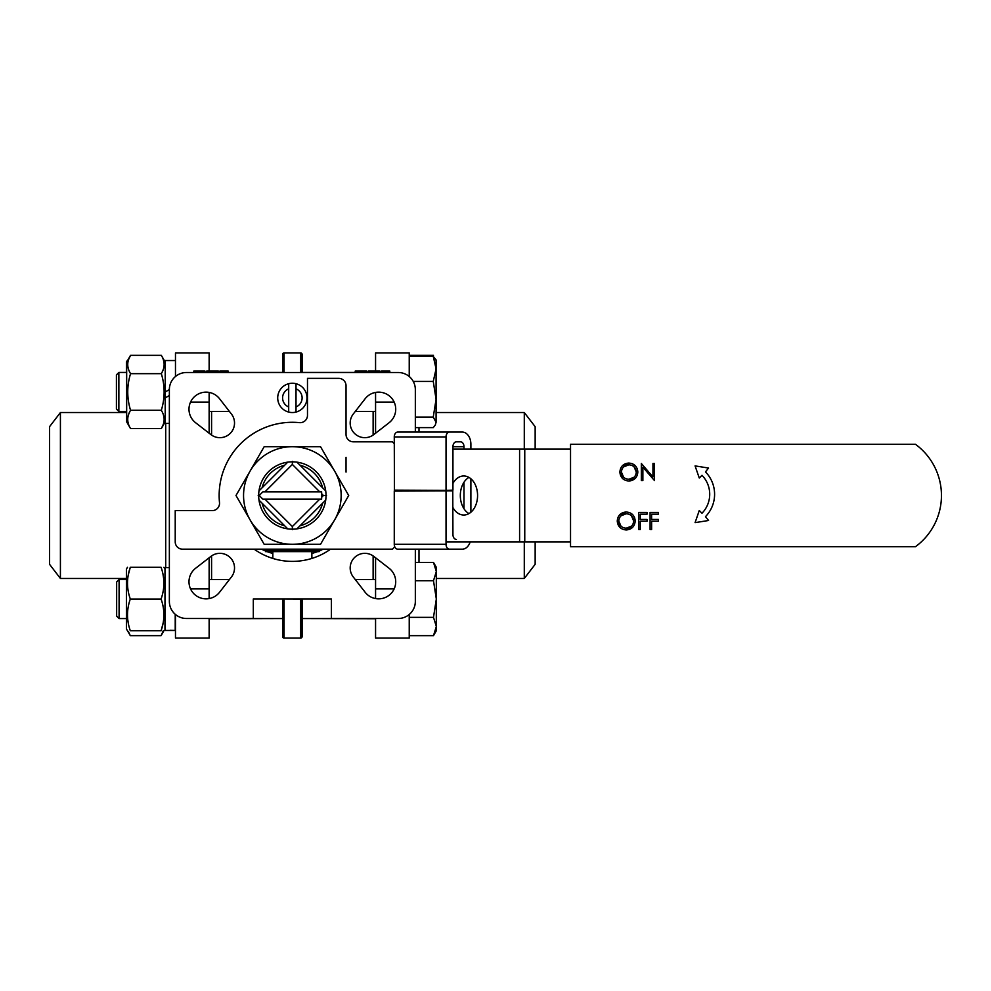 <?xml version="1.0" encoding="UTF-8"?>
<svg xmlns="http://www.w3.org/2000/svg" width="991" height="991" viewBox="0 0 991 991"><rect width="100%" height="100%" fill="white"/><g stroke="black" fill="none" stroke-linecap="round" stroke-linejoin="round"><path stroke-width="1.49" d="M164.977 630.462L175.221 630.462L164.977 630.462L164.977 567.595L169.362 567.595M60.414 578.471L60.414 412.529L49.55 426.687L49.55 564.313L60.414 578.471L126.414 578.471M211.579 411.488L211.579 435.086M211.579 555.914L211.579 579.512M209.138 618.557L282.596 618.557L209.138 618.731M209.138 618.483L209.138 638.068L175.469 638.068L175.469 614.494M209.138 557.772L209.138 598.576M209.138 392.424L209.138 433.228M209.138 371.043L209.138 352.932L175.469 352.932L175.469 376.506M60.414 412.529L126.662 412.529M165.212 362.074L161.322 355.335L130.552 355.335C126.811 361.455 126.811 367.562 130.552 373.657L161.322 373.657C165.063 367.537 165.063 361.43 161.322 355.335M165.212 421.869L161.322 428.595C165.063 422.476 165.063 416.381 161.322 410.286C165.063 398.035 165.063 385.833 161.322 373.657M163.304 414.535L163.924 416.901M163.304 424.359L161.322 428.595L130.552 428.595L126.662 421.869L126.662 362.074L130.552 355.335L128.57 359.584M163.304 359.584L163.924 361.95M163.304 369.408L161.991 372.443M128.57 369.408L127.95 367.042M128.57 424.359L127.95 421.98M128.57 414.535L129.895 411.488M169.362 423.405L165.212 423.405L165.212 397.887L169.362 395.496L165.212 397.887L165.212 391.965L169.362 389.574L169.362 601.401A17.082 17.082 0 0 0 186.444 618.483L253.312 618.483L253.312 598.96L331.39 598.96L331.39 618.483L398.258 618.483A17.082 17.082 0 0 0 415.34 601.401L415.34 549.187M130.552 373.657C126.823 385.833 126.823 398.035 130.552 410.286L161.322 410.286M130.552 410.286C126.811 416.406 126.811 422.513 130.552 428.595M175.221 630.462L170.093 630.326M175.221 614.284L175.221 629.892M163.911 630.747L161.087 635.665L163.267 630.747M127.467 567.31L126.414 569.131L126.414 628.926L130.304 635.665L161.087 635.665L163.057 631.416M128.334 631.416L130.304 635.665M119.093 579.512L116.653 581.952L116.653 616.117L119.093 618.557L126.414 618.557L119.093 618.557L119.093 579.512L126.414 579.512M375.564 618.557L302.119 618.557L375.564 618.731M433.488 562.405L436.325 567.31L436.325 630.747L433.488 635.665L436.325 626.498L433.488 617.343L436.325 599.035L433.488 580.714L436.325 571.559L433.488 562.405L415.34 562.405M435.532 631.23L433.488 635.665L409.481 635.665L409.481 617.343L433.488 617.343M435.532 566.827L436.288 570.556M409.481 614.284L409.481 617.343M415.34 580.714L433.488 580.714M126.414 412.529L126.414 411.488L119.093 411.488M126.414 372.443L126.414 362.074L127.467 360.253M394.269 490.136L446.21 490.372L394.443 490.372L394.269 436.932A4.881 3.456 -90 0 1 397.725 432.051L449.493 432.051A4.881 3.456 90 0 0 446.037 436.932L394.269 436.932M446.21 490.867L394.269 491.102L452.763 490.867L452.937 534.545A4.881 3.456 -90 0 0 456.393 539.426M446.21 490.372L452.937 490.136L452.937 446.693A4.881 3.456 -90 0 1 456.393 441.813L460.53 441.813A4.881 3.456 -90 0 1 463.986 446.693L463.986 449.134M470.886 449.134L470.886 444.253A12.202 8.622 90 0 0 462.252 432.051L449.493 432.051M449.493 549.187L397.725 549.187A4.881 3.456 -90 0 1 394.269 544.307L446.037 544.307A4.881 3.456 90 0 0 449.493 549.187L462.252 549.187A12.202 8.622 90 0 0 470.168 541.866M463.986 482.258L463.986 508.742M446.037 544.307L446.037 491.102M394.269 544.307L394.269 491.102M470.886 478.764L470.886 512.236M446.037 490.136L446.037 436.932M163.057 574.656L163.676 578.769M128.334 574.656L130.304 567.31C126.575 567.31 126.575 567.31 130.304 567.31L161.087 567.31C164.816 567.31 164.816 567.31 161.087 567.31C164.816 577.852 164.816 588.431 161.087 599.035L130.304 599.035C126.575 609.626 126.575 620.205 130.304 630.747L161.087 630.747C164.816 620.155 164.816 609.576 161.087 599.035M130.304 567.31C126.575 577.902 126.575 588.481 130.304 599.035M161.087 630.747C164.816 630.747 164.816 630.747 161.087 630.747L163.057 623.401M130.304 630.747C126.575 630.747 126.575 630.747 130.304 630.747M128.334 623.401L127.703 619.288M535.152 449.134L535.152 426.687L524.289 412.529L436.077 412.529M535.152 541.866L535.152 564.313L524.289 578.471L436.325 578.471M373.124 579.512L373.124 555.914M373.124 435.086L373.124 411.488M375.564 371.043L375.564 352.932L409.233 352.932L409.233 376.506M375.564 433.228L375.564 392.424M375.564 598.576L375.564 557.772M375.564 618.483L375.564 638.068L409.233 638.068L409.233 614.494M524.289 412.529L524.289 449.134M524.289 541.866L524.289 578.471M435.061 358.494L436.325 360.253L436.288 363.499M436.077 397.143L436.077 367.091M436.077 386.8L436.325 412.529M433.488 355.335L409.481 355.335L409.481 356.326M326.027 495.5A33.669 33.669 0 0 1 292.357 529.169A33.669 33.669 0 0 1 258.676 495.5A33.669 33.669 0 0 1 292.357 461.831A33.669 33.669 0 0 1 326.027 495.5M262.082 503.193A31.229 31.229 0 0 0 284.665 525.775M300.038 525.775A31.229 31.229 0 0 0 322.62 503.193M334.624 519.903A48.807 48.807 0 0 0 292.357 446.693A48.807 48.807 0 0 0 250.091 519.903A48.807 48.807 0 0 0 334.624 519.903L320.527 544.307L264.176 544.307L235.994 495.5L264.176 446.693L320.527 446.693L348.708 495.5L334.624 519.903M322.62 487.807A31.229 31.229 0 0 0 300.038 465.225M284.665 465.225A31.229 31.229 0 0 0 262.082 487.807M175.469 360.538L165.212 360.538L165.212 391.965L169.362 389.574A17.082 17.082 0 0 1 186.444 372.517L398.258 372.517A17.082 17.082 0 0 1 415.34 389.599L415.34 432.051M164.977 360.538L164.977 361.653M296.012 412.07L296.012 383.715A14.642 14.642 0 0 0 288.691 383.715L288.691 388.844L288.691 383.715A14.642 14.642 0 0 0 288.691 412.07L288.691 388.844A9.761 9.761 0 0 0 288.691 406.942L288.691 412.07A14.642 14.642 0 0 0 296.012 412.07L296.012 406.942A9.761 9.761 0 0 0 296.012 388.844L296.012 383.715A14.642 14.642 0 0 1 296.012 412.07M452.937 507.603A19.523 13.8 -90 0 0 463.776 515.023A19.523 13.8 -90 0 0 477.575 495.5A19.523 13.8 -90 0 0 463.776 475.977A19.523 13.8 -90 0 0 452.937 483.397M468.954 477.402A19.523 13.8 -90 0 0 460.32 495.5A19.523 13.8 -90 0 0 468.954 513.598M452.937 449.134L570.531 449.134M524.759 449.134L524.759 541.866L519.594 541.866L519.594 449.134M524.759 541.866L570.531 541.866M446.037 541.866L519.594 541.866M394.269 443.683L392.399 441.813L353.353 441.813A7.321 7.321 0 0 1 346.032 434.492L346.032 385.685A7.321 7.321 0 0 0 338.711 378.364L307.483 378.364L307.483 415.353A7.321 7.321 0 0 1 299.455 422.637A73.21 73.21 0 0 0 219.494 502.598A7.321 7.321 0 0 1 212.198 510.625L175.221 510.625L175.221 541.866A7.321 7.321 0 0 0 182.542 549.187L392.399 549.187L394.765 546.821M231.448 414.052L219.568 398.754A17.082 17.082 0 0 0 189.913 403.684A17.082 17.082 0 0 0 195.599 422.723L210.897 434.591A14.642 14.642 0 0 0 231.448 414.052M373.805 434.591L389.104 422.723A17.082 17.082 0 0 0 378.624 392.139A17.082 17.082 0 0 0 365.134 398.754L353.254 414.052A14.642 14.642 0 0 0 373.805 434.591M353.254 576.948L365.134 592.246A17.082 17.082 0 0 0 390.702 593.857A17.082 17.082 0 0 0 389.104 568.277L373.805 556.409A14.642 14.642 0 0 0 353.254 576.948M210.897 556.409L195.599 568.277A17.082 17.082 0 0 0 194.001 593.857A17.082 17.082 0 0 0 219.568 592.246L231.448 576.948A14.642 14.642 0 0 0 210.897 556.409M254.154 549.187A65.889 65.889 0 0 0 330.548 549.187M302.119 598.96L302.119 636.606A1.462 1.462 0 0 1 300.645 638.068L284.058 638.068A1.462 1.462 0 0 1 282.596 636.606L282.596 598.96M300.645 372.517L300.645 352.932A1.462 1.462 0 0 1 302.119 354.394L302.119 372.517M282.596 372.517L282.596 354.394A1.462 1.462 0 0 1 284.058 352.932L284.058 372.517M272.835 558.428L272.835 551.628M272.835 553.535L267.087 551.628M265.514 550.996L261.488 549.187M323.227 549.187L319.189 550.996M317.615 551.628L311.868 553.535M203.217 372.517L203.217 371.043L194.459 371.043L194.459 372.517M203.217 371.043L203.44 372.517M204.964 372.517L204.964 371.043L203.44 371.043M193.815 371.043L193.815 372.517L194.459 371.043M201.458 371.043L201.458 372.517M212.619 372.517L212.619 371.043L218.33 371.043L218.33 372.517M212.619 371.043L206.723 371.043L206.723 372.517M228.178 372.517L228.178 371.043L219.853 371.043L219.853 372.517M389.81 372.517L389.81 371.043L381.485 371.043L381.485 372.517M374.239 372.517L374.239 371.043L379.962 371.043L379.962 372.517M374.239 371.043L368.355 371.043L368.355 372.517M366.819 372.517L366.819 371.043L357.491 371.043L357.491 372.517M357.491 371.043L357.181 372.517M357.181 371.043L355.212 371.043L355.212 372.517M302.119 636.606L302.119 625.606M346.032 472.1L346.032 457.309M311.868 551.628L311.868 558.428L311.868 551.628M325.717 500.096L296.953 528.86M292.357 529.665L292.357 526.555L319.746 499.154L321.629 499.154L321.629 497.271L323.413 495.5L326.51 495.5M258.998 490.904L287.749 462.14M292.357 461.335L292.357 464.445L264.956 491.846L262.888 491.846L259.221 495.5L258.193 495.5M259.221 495.5L262.888 499.154L264.956 499.154L292.357 526.555M287.749 528.86L258.998 500.096M323.413 495.5L321.629 493.729L321.629 491.846L319.746 491.846L292.357 464.445M296.953 462.14L325.717 490.904M321.629 497.271L321.629 493.729M319.746 499.154L264.956 499.154M319.746 491.846L264.956 491.846M319.189 549.187L319.189 551.628L265.514 551.628L265.514 549.187M705.481 516.645A32.022 32.022 0 0 0 705.481 471.902L708.553 468.049L695.087 465.906L699.262 478.021L701.987 475.308A27.141 27.141 0 0 1 701.987 513.239L699.262 510.514L695.087 522.641L708.553 520.498L705.481 516.645M650.096 529.516L650.096 512.434L658.42 512.434L658.42 514.193L651.632 514.193L651.632 519.445L658.42 519.445L658.42 521.204L651.632 521.204L651.632 529.516L650.096 529.516M638.712 529.516L638.712 512.434L647.036 512.434L647.036 514.193L640.248 514.193L640.248 519.445L647.036 519.445L647.036 521.204L640.248 521.204L640.248 529.516L638.712 529.516M626.188 528.203C621.704 527.856 619.239 525.465 618.78 521.043C619.214 516.559 621.679 514.131 626.188 513.747C630.722 514.081 633.212 516.497 633.67 520.969C633.261 525.478 630.771 527.893 626.188 528.203L631.49 526.171M633.67 520.969L631.465 515.803M626.188 513.747L620.961 515.865M618.78 521.043L620.985 526.159M629.607 512.62L632.568 514.564M634.562 517.488L635.206 520.969C634.711 515.431 631.676 512.434 626.114 512C620.651 512.52 617.703 515.531 617.244 521.055C617.765 526.518 620.762 529.491 626.25 529.962C631.738 529.467 634.723 526.469 635.206 520.969M632.605 527.336L626.25 529.962M619.883 527.385L617.244 521.055M619.796 514.663L626.114 512M642.874 480.573L641.338 480.573L641.338 463.491L652.945 476.944L652.945 463.491L654.481 463.491L654.481 480.573L642.874 467.17L642.874 480.573M628.827 479.26C624.33 478.913 621.865 476.522 621.407 472.1C621.84 467.616 624.305 465.188 628.827 464.816C633.348 465.138 635.838 467.554 636.296 472.026C635.888 476.535 633.398 478.95 628.827 479.26L634.116 477.228M636.296 472.026L634.091 466.86M628.827 464.816L623.587 466.922M621.407 472.1L623.612 477.216M632.233 463.677L635.194 465.621M637.188 468.545L637.832 472.026C637.337 466.488 634.302 463.491 628.74 463.057C623.277 463.577 620.329 466.6 619.87 472.112C620.391 477.575 623.389 480.548 628.889 481.019C634.364 480.524 637.349 477.526 637.832 472.026M635.231 478.393L628.889 481.019M622.521 478.442L619.87 472.112M622.422 465.72L628.74 463.057M915.411 444.253A63.449 63.449 0 0 1 915.411 546.747L570.531 546.747L570.531 444.253L915.411 444.253M436.077 422.352L435.272 425.089L436.077 422.352L433.253 417.087L436.077 399.262L436.077 422.352M436.077 368.887L436.077 360.253L433.253 356.326L436.077 368.887L436.077 399.262L433.253 381.436L436.077 368.887M415.34 427.616L433.253 427.616L435.272 425.089M118.858 411.488L116.418 409.048L116.418 374.883L118.858 372.443L118.858 411.488L126.662 411.488M409.233 356.326L433.253 356.326M413.272 381.436L433.253 381.436M415.34 417.087L433.253 417.087M165.708 567.595L165.708 423.405M209.138 588.927L190.569 588.927M209.138 402.073L190.569 402.073M463.986 446.693L452.937 446.693M418.995 427.616L418.995 432.051M418.995 549.187L418.995 562.405M375.564 402.073L394.145 402.073M375.564 588.927L394.145 588.927M282.596 599.035L284.058 599.035L284.058 638.068M284.058 598.96L302.119 599.035M300.645 638.068L300.645 598.96M265.514 550.166L319.189 550.166M209.138 579.512L229.466 579.512M355.249 579.512L375.564 579.512M116.653 616.117L119.093 618.557M164.977 569.131L163.911 567.31M126.414 628.926L127.467 630.747M375.564 638.068L409.233 638.068M300.645 352.932L284.058 352.932M209.138 411.488L229.466 411.488M355.249 411.488L375.564 411.488M118.858 372.443L126.662 372.443M218.33 372.443L219.853 372.443M228.178 372.443L282.596 372.443M302.119 372.443L355.212 372.443M366.819 372.443L368.355 372.443"/></g></svg>
